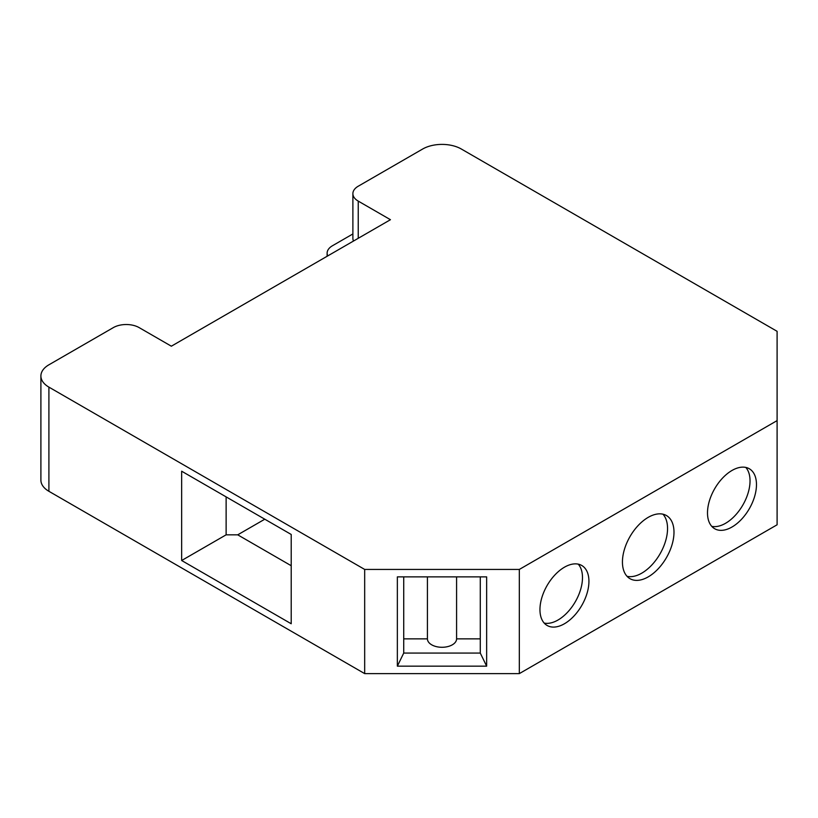 <?xml version="1.0" encoding="UTF-8"?>
<svg xmlns="http://www.w3.org/2000/svg" width="818" height="818" viewBox="0 0 818 818"><rect width="100%" height="100%" fill="white"/><g stroke="black" fill="none" stroke-linecap="round" stroke-linejoin="round"><path stroke-width="1.23" d="M40.9 375.963A27.342 15.787 180 0 0 48.906 387.129L48.906 491.301A27.342 15.787 180 0 1 40.9 480.146L40.9 375.963A27.342 15.787 180 0 1 48.906 364.808L113.354 327.599A18.231 10.522 180 0 1 139.121 327.599L171.351 346.198L390.452 219.705L358.233 201.105A18.231 10.522 180 0 1 352.885 193.661A18.231 10.522 180 0 1 358.233 186.218L422.671 149.019A27.342 15.787 180 0 1 461.332 149.019L777.1 331.321L777.1 524.788L519.328 673.613L364.675 673.613L364.675 569.43L519.328 569.43L519.328 673.613M48.906 491.301L364.675 673.613M352.885 233.948L332.456 245.748A18.231 10.522 180 0 0 327.118 253.191L327.118 256.269M519.328 569.43L777.1 420.616M539.952 609.615A34.632 19.99 120 0 0 547.13 625.473A34.632 19.99 120 0 0 573.817 616.189A34.632 19.99 120 0 0 588.929 581.342A34.632 19.99 -60 0 0 581.762 565.483A34.632 19.99 -60 0 0 555.074 574.768A34.632 19.99 -60 0 0 539.952 609.615M622.437 561.997A36.452 21.043 120 0 0 629.993 578.684A36.452 21.043 120 0 0 658.081 568.919A36.452 21.043 120 0 0 673.991 532.232A36.452 21.043 -60 0 0 666.445 515.544A36.452 21.043 -60 0 0 638.357 525.309A36.452 21.043 -60 0 0 622.437 561.997M756.476 484.604A34.632 19.99 -60 0 1 741.364 519.461A34.632 19.99 -60 0 1 714.676 528.735A34.632 19.99 -60 0 1 707.498 512.886A34.632 19.99 120 0 1 722.621 478.029A34.632 19.99 120 0 1 749.308 468.755A34.632 19.99 120 0 1 756.476 484.604M544.205 623.081A34.632 19.99 120 0 0 569.44 610.146A34.632 19.99 120 0 0 582.488 577.62A34.632 19.99 -60 0 0 578.234 564.154M627.058 576.322A36.452 21.043 120 0 0 653.715 562.876A36.452 21.043 120 0 0 667.549 528.51A36.452 21.043 -60 0 0 662.938 514.174M745.781 467.415A34.632 19.99 120 0 1 750.034 480.882A34.632 19.99 -60 0 1 736.987 513.418A34.632 19.99 -60 0 1 711.752 526.352M486.649 576.874L486.649 666.159L397.354 666.159L397.354 576.874L486.649 576.874M48.906 387.129L364.675 569.43M291.208 534.461L291.208 623.756L181.657 560.504L181.657 471.209L291.208 534.461M226.126 496.884L226.126 534.829L181.657 560.504M264.787 519.205L237.721 534.829L226.126 534.829M237.721 534.829L291.208 565.719M327.732 255.911A18.231 10.522 180 0 1 327.118 253.191M352.885 193.661L352.885 238.304A18.231 10.522 0 0 0 353.509 241.034M480.278 576.874L480.278 653.071L403.724 653.071L403.724 576.874M486.649 666.159L480.278 653.071M456.587 576.874L456.587 638.858A14.581 8.415 180 0 1 442.006 647.283A14.581 8.415 180 0 1 427.425 638.858L403.724 638.858M480.278 638.858L456.587 638.858M427.425 576.874L427.425 638.858M397.354 666.159L403.724 653.071M358.233 201.105L358.233 238.304"/></g></svg>
